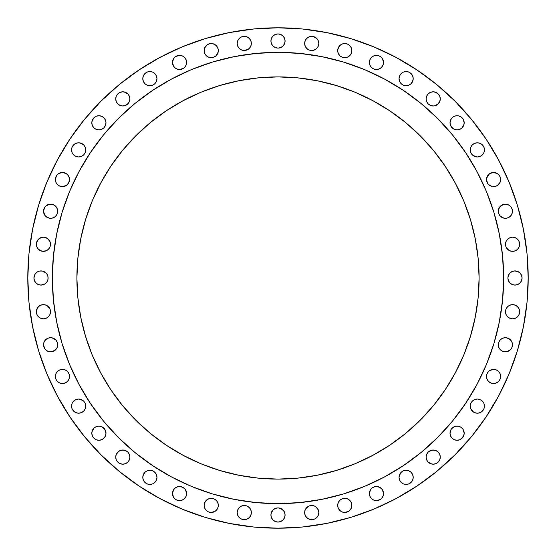 <?xml version="1.0" encoding="UTF-8"?>
<svg xmlns="http://www.w3.org/2000/svg" width="556" height="556" viewBox="0 0 556 556"><rect width="100%" height="100%" fill="white"/><g stroke="black" fill="none" stroke-linecap="round" stroke-linejoin="round"><path stroke-width="0.83" d="M285.082 514.981A7.082 7.082 0 0 1 278 522.063A7.082 7.082 0 0 1 270.918 514.981L271.46 517.692L272.996 519.992L275.289 521.521L278 522.063L280.71 521.521L283.004 519.992L284.54 517.692L285.082 514.981L284.54 512.271L283.004 509.977L280.71 508.441L278 507.899L275.289 508.441L272.996 509.977L271.46 512.271L270.918 514.981A7.082 7.082 0 0 1 278 507.899A7.082 7.082 0 0 1 285.082 514.981M318.81 512.569A7.082 7.082 0 0 1 311.728 519.651A7.082 7.082 0 0 1 304.646 512.569L305.181 515.28L306.717 517.573L309.018 519.109L311.728 519.651L314.439 519.109L316.732 517.573L318.268 515.28L318.81 512.569L318.268 509.859L316.732 507.565L314.439 506.029L311.728 505.487L309.018 506.029L306.717 507.565L305.181 509.859L304.646 512.569A7.082 7.082 0 0 1 311.728 505.487A7.082 7.082 0 0 1 318.81 512.569M349.773 500.372L351.309 502.673L351.844 505.383A7.082 7.082 0 0 1 344.769 512.465A7.082 7.082 0 0 1 337.687 505.383L338.222 508.094L339.758 510.387L342.058 511.923L344.769 512.465L347.472 511.923L349.773 510.387L351.309 508.094L351.844 505.383L351.309 502.673L349.773 500.372L347.472 498.843L344.769 498.301L342.058 498.843L339.758 500.372L338.222 502.673L337.687 505.383A7.082 7.082 0 0 1 344.769 498.301A7.082 7.082 0 0 1 351.844 505.383L351.712 506.766M382.333 489.634L383.529 493.568A7.082 7.082 0 0 1 376.447 500.65A7.082 7.082 0 0 1 369.365 493.568L369.907 496.279L371.436 498.572L373.736 500.108L376.447 500.65L379.157 500.108L381.451 498.572L382.987 496.279L383.529 493.568L382.987 490.858L381.451 488.557L377.83 486.618L375.064 486.618L372.513 487.681L370.56 489.634L369.365 493.568L369.504 492.185M413.205 477.361A7.082 7.082 0 0 1 406.123 484.443A7.082 7.082 0 0 1 399.041 477.361L399.583 480.071L401.112 482.372L403.413 483.901L406.123 484.443L408.834 483.901L411.127 482.372L412.663 480.071L413.205 477.361L412.663 474.65L411.127 472.357L408.834 470.821L406.123 470.279L403.413 470.821L401.112 472.357L399.583 474.65L399.041 477.361A7.082 7.082 0 0 1 406.123 470.279A7.082 7.082 0 0 1 413.205 477.361M440.269 457.101A7.082 7.082 0 0 1 433.193 464.184A7.082 7.082 0 0 1 426.111 457.101L426.647 459.812L428.183 462.105L430.483 463.641L433.193 464.184L435.897 463.641L438.197 462.105L439.733 459.812L440.269 457.101L439.733 454.391L438.197 452.091L435.897 450.555L433.193 450.019L430.483 450.555L428.183 452.091L426.647 454.391L426.111 457.101A7.082 7.082 0 0 1 433.193 450.019A7.082 7.082 0 0 1 440.269 457.101M450.019 433.193A7.082 7.082 0 0 1 457.101 426.111A7.082 7.082 0 0 1 464.184 433.193A7.082 7.082 0 0 1 457.101 440.269A7.082 7.082 0 0 1 450.019 433.193L450.555 435.897L452.091 438.197L454.391 439.733L457.101 440.269L459.812 439.733L462.105 438.197L463.641 435.897L464.184 433.193L462.988 429.253L461.035 427.3L458.478 426.243L455.718 426.243L453.168 427.3L451.208 429.253L450.019 433.193L450.151 431.81M484.443 406.123A7.082 7.082 0 0 1 477.361 413.205A7.082 7.082 0 0 1 470.279 406.123L470.821 408.834L472.357 411.127L474.65 412.663L477.361 413.205L480.071 412.663L482.372 411.127L483.901 408.834L484.443 406.123L483.901 403.413L482.372 401.112L480.071 399.583L477.361 399.041L474.65 399.583L472.357 401.112L470.821 403.413L470.279 406.123A7.082 7.082 0 0 1 477.361 399.041A7.082 7.082 0 0 1 484.443 406.123M486.618 377.83L486.486 376.447A7.082 7.082 0 0 1 493.568 369.365A7.082 7.082 0 0 1 500.65 376.447A7.082 7.082 0 0 1 493.568 383.529A7.082 7.082 0 0 1 486.486 376.447L487.021 379.157L488.557 381.451L490.858 382.987L493.568 383.529L496.279 382.987L498.572 381.451L500.108 379.157L500.65 376.447L500.108 373.736L498.572 371.436L496.279 369.907L493.568 369.365L490.858 369.907L488.557 371.436L487.021 373.736L486.486 376.447L486.618 375.064M512.465 344.769A7.082 7.082 0 0 1 505.383 351.844A7.082 7.082 0 0 1 498.301 344.769L498.843 347.472L500.372 349.773L502.673 351.309L505.383 351.844L508.094 351.309L510.387 349.773L511.923 347.472L512.465 344.769L511.923 342.058L510.387 339.758L508.094 338.222L505.383 337.687L502.673 338.222L500.372 339.758L498.843 342.058L498.301 344.769A7.082 7.082 0 0 1 505.383 337.687A7.082 7.082 0 0 1 512.465 344.769M519.651 311.728A7.082 7.082 0 0 1 512.569 318.81A7.082 7.082 0 0 1 505.487 311.728L506.029 314.439L507.565 316.732L509.859 318.268L512.569 318.81L515.28 318.268L517.573 316.732L519.109 314.439L519.651 311.728L519.109 309.018L517.573 306.717L515.28 305.181L512.569 304.646L509.859 305.181L507.565 306.717L506.029 309.018L505.487 311.728A7.082 7.082 0 0 1 512.569 304.646A7.082 7.082 0 0 1 519.651 311.728M522.063 278A7.082 7.082 0 0 1 514.981 285.082A7.082 7.082 0 0 1 507.899 278L508.441 280.71L509.977 283.004L512.271 284.54L514.981 285.082L517.692 284.54L519.992 283.004L521.521 280.71L522.063 278L521.521 275.289L519.992 272.996L517.692 271.46L514.981 270.918L512.271 271.46L509.977 272.996L508.441 275.289L507.899 278A7.082 7.082 0 0 1 514.981 270.918A7.082 7.082 0 0 1 522.063 278L521.924 279.383M519.651 244.272A7.082 7.082 0 0 1 512.569 251.354A7.082 7.082 0 0 1 505.487 244.272L506.029 246.982L507.565 249.283L509.859 250.819L512.569 251.354L515.28 250.819L517.573 249.283L519.109 246.982L519.651 244.272L519.109 241.561L517.573 239.268L515.28 237.732L512.569 237.19L509.859 237.732L507.565 239.268L506.029 241.561L505.487 244.272A7.082 7.082 0 0 1 512.569 237.19A7.082 7.082 0 0 1 519.651 244.272M511.923 208.528L512.465 211.231A7.082 7.082 0 0 1 505.383 218.313A7.082 7.082 0 0 1 498.301 211.231L498.843 213.942L500.372 216.242L504 218.181L506.766 218.181L509.317 217.125L511.27 215.172L512.326 212.614L512.326 209.855L511.27 207.298L509.317 205.345L506.766 204.288L504 204.288L501.449 205.345L499.496 207.298L498.301 211.231L498.44 209.855M500.511 178.17L500.65 179.553A7.082 7.082 0 0 1 493.568 186.635A7.082 7.082 0 0 1 486.486 179.553L487.021 182.264L488.557 184.564L492.185 186.496L494.951 186.496L497.502 185.44L500.108 182.264L500.511 178.17L499.455 175.62L497.502 173.667L493.568 172.471L489.634 173.667L487.021 176.843L486.486 179.553L487.681 175.62M484.443 149.877A7.082 7.082 0 0 1 477.361 156.959A7.082 7.082 0 0 1 470.279 149.877L470.821 152.587L472.357 154.888L474.65 156.417L477.361 156.959L480.071 156.417L482.372 154.888L483.901 152.587L484.443 149.877L483.901 147.166L482.372 144.873L480.071 143.337L477.361 142.795L474.65 143.337L472.357 144.873L470.821 147.166L470.279 149.877A7.082 7.082 0 0 1 477.361 142.795A7.082 7.082 0 0 1 484.443 149.877M450.019 122.806A7.082 7.082 0 0 1 457.101 115.731A7.082 7.082 0 0 1 464.184 122.806A7.082 7.082 0 0 1 457.101 129.889A7.082 7.082 0 0 1 450.019 122.806L450.555 125.517L452.091 127.817L454.391 129.353L457.101 129.889L459.812 129.353L462.105 127.817L463.641 125.517L464.184 122.806L462.988 118.873L461.035 116.92L458.478 115.863L455.718 115.863L453.168 116.92L451.208 118.873L450.019 122.806L450.151 121.43M440.269 98.898A7.082 7.082 0 0 1 433.193 105.981A7.082 7.082 0 0 1 426.111 98.898L426.647 101.609L428.183 103.909L430.483 105.445L433.193 105.981L435.897 105.445L438.197 103.909L439.733 101.609L440.269 98.898L439.733 96.188L438.197 93.894L435.897 92.359L433.193 91.816L430.483 92.359L428.183 93.894L426.647 96.188L426.111 98.898A7.082 7.082 0 0 1 433.193 91.816A7.082 7.082 0 0 1 440.269 98.898M413.205 78.639A7.082 7.082 0 0 1 406.123 85.721A7.082 7.082 0 0 1 399.041 78.639L399.583 81.35L401.112 83.643L403.413 85.179L406.123 85.721L408.834 85.179L411.127 83.643L412.663 81.35L413.205 78.639L412.663 75.929L411.127 73.628L408.834 72.099L406.123 71.557L403.413 72.099L401.112 73.628L399.583 75.929L399.041 78.639A7.082 7.082 0 0 1 406.123 71.557A7.082 7.082 0 0 1 413.205 78.639M382.333 58.498L383.529 62.432A7.082 7.082 0 0 1 376.447 69.514A7.082 7.082 0 0 1 369.365 62.432L369.907 65.142L371.436 67.443L373.736 68.979L376.447 69.514L379.157 68.979L381.451 67.443L382.987 65.142L383.529 62.432L382.987 59.721L381.451 57.428L379.157 55.892L376.447 55.35L373.736 55.892L371.436 57.428L369.907 59.721L369.365 62.432A7.082 7.082 0 0 1 376.447 55.35A7.082 7.082 0 0 1 383.529 62.432L383.39 63.815M349.773 45.613L351.309 47.906L351.844 50.617A7.082 7.082 0 0 1 344.769 57.699A7.082 7.082 0 0 1 337.687 50.617L338.222 53.327L339.758 55.628L342.058 57.157L344.769 57.699L347.472 57.157L349.773 55.628L351.309 53.327L351.844 50.617L351.309 47.906L349.773 45.613L347.472 44.077L344.769 43.535L342.058 44.077L339.758 45.613L338.222 47.906L337.687 50.617A7.082 7.082 0 0 1 344.769 43.535A7.082 7.082 0 0 1 351.844 50.617L351.712 52M318.81 43.431A7.082 7.082 0 0 1 311.728 50.513A7.082 7.082 0 0 1 304.646 43.431L305.181 46.141L306.717 48.435L309.018 49.971L311.728 50.513L314.439 49.971L316.732 48.435L318.268 46.141L318.81 43.431L318.268 40.72L316.732 38.427L314.439 36.891L311.728 36.348L309.018 36.891L306.717 38.427L305.181 40.72L304.646 43.431A7.082 7.082 0 0 1 311.728 36.348A7.082 7.082 0 0 1 318.81 43.431M285.082 41.019A7.082 7.082 0 0 1 278 48.101A7.082 7.082 0 0 1 270.918 41.019L271.46 43.729L272.996 46.023L275.289 47.559L278 48.101L280.71 47.559L283.004 46.023L284.54 43.729L285.082 41.019L284.54 38.308L283.004 36.008L280.71 34.479L278 33.937L275.289 34.479L272.996 36.008L271.46 38.308L270.918 41.019A7.082 7.082 0 0 1 278 33.937A7.082 7.082 0 0 1 285.082 41.019M251.354 43.431A7.082 7.082 0 0 1 244.272 50.513A7.082 7.082 0 0 1 237.19 43.431L237.732 46.141L239.268 48.435L241.561 49.971L244.272 50.513L246.982 49.971L249.283 48.435L250.819 46.141L251.354 43.431L250.819 40.72L249.283 38.427L246.982 36.891L244.272 36.348L241.561 36.891L239.268 38.427L237.732 40.72L237.19 43.431A7.082 7.082 0 0 1 244.272 36.348A7.082 7.082 0 0 1 251.354 43.431M206.227 55.628L204.691 53.327L204.156 50.617A7.082 7.082 0 0 1 211.231 43.535A7.082 7.082 0 0 1 218.313 50.617A7.082 7.082 0 0 1 211.231 57.699A7.082 7.082 0 0 1 204.156 50.617L204.691 53.327L206.227 55.628L208.528 57.157L211.231 57.699L213.942 57.157L216.242 55.628L218.181 52L218.181 49.234L217.125 46.683L215.172 44.73L212.614 43.674L209.855 43.674L207.298 44.73L204.691 47.906L204.156 50.617L204.288 49.234M173.667 66.366L172.471 62.432A7.082 7.082 0 0 1 179.553 55.35A7.082 7.082 0 0 1 186.635 62.432A7.082 7.082 0 0 1 179.553 69.514A7.082 7.082 0 0 1 172.471 62.432L173.013 65.142L174.549 67.443L176.843 68.979L179.553 69.514L182.264 68.979L184.564 67.443L186.093 65.142L186.635 62.432L186.093 59.721L184.564 57.428L182.264 55.892L179.553 55.35L175.62 56.545L173.667 58.498L172.471 62.432L172.61 61.049M156.959 78.639A7.082 7.082 0 0 1 149.877 85.721A7.082 7.082 0 0 1 142.795 78.639L143.337 81.35L144.873 83.643L147.166 85.179L149.877 85.721L152.587 85.179L154.888 83.643L156.417 81.35L156.959 78.639L156.417 75.929L154.888 73.628L152.587 72.099L149.877 71.557L147.166 72.099L144.873 73.628L143.337 75.929L142.795 78.639A7.082 7.082 0 0 1 149.877 71.557A7.082 7.082 0 0 1 156.959 78.639M129.889 98.898A7.082 7.082 0 0 1 122.806 105.981A7.082 7.082 0 0 1 115.731 98.898L116.267 101.609L117.802 103.909L120.103 105.445L122.806 105.981L125.517 105.445L127.817 103.909L129.353 101.609L129.889 98.898L129.353 96.188L127.817 93.894L125.517 92.359L122.806 91.816L120.103 92.359L117.802 93.894L116.267 96.188L115.731 98.898A7.082 7.082 0 0 1 122.806 91.816A7.082 7.082 0 0 1 129.889 98.898L129.756 97.522M105.981 122.806A7.082 7.082 0 0 1 98.898 129.889A7.082 7.082 0 0 1 91.816 122.806L92.359 125.517L93.894 127.817L96.188 129.353L98.898 129.889L101.609 129.353L103.909 127.817L105.445 125.517L105.981 122.806L105.445 120.103L103.909 117.802L101.609 116.267L98.898 115.731L96.188 116.267L93.894 117.802L92.359 120.103L91.816 122.806A7.082 7.082 0 0 1 98.898 115.731A7.082 7.082 0 0 1 105.981 122.806L105.445 120.103L103.909 117.802M85.721 149.877A7.082 7.082 0 0 1 78.639 156.959A7.082 7.082 0 0 1 71.557 149.877L72.099 152.587L73.628 154.888L75.929 156.417L78.639 156.959L81.35 156.417L83.643 154.888L85.179 152.587L85.721 149.877L85.179 147.166L83.643 144.873L81.35 143.337L78.639 142.795L75.929 143.337L73.628 144.873L72.099 147.166L71.557 149.877A7.082 7.082 0 0 1 78.639 142.795A7.082 7.082 0 0 1 85.721 149.877L85.582 148.494M69.382 178.17L69.514 179.553A7.082 7.082 0 0 1 62.432 186.635A7.082 7.082 0 0 1 55.35 179.553L55.892 182.264L57.428 184.564L59.721 186.093L62.432 186.635L65.142 186.093L67.443 184.564L69.382 180.936L69.382 178.17L68.319 175.62L66.366 173.667L63.815 172.61L61.049 172.61L58.498 173.667L56.545 175.62L55.35 179.553L55.489 178.17M57.56 209.855L57.699 211.231A7.082 7.082 0 0 1 50.617 218.313A7.082 7.082 0 0 1 43.535 211.231L44.73 215.172L46.683 217.125L49.234 218.181L52 218.181L54.551 217.125L56.503 215.172L57.56 212.614L57.56 209.855L56.503 207.298L54.551 205.345L52 204.288L49.234 204.288L46.683 205.345L44.73 207.298L43.535 211.231L43.674 209.855M251.354 512.569A7.082 7.082 0 0 1 244.272 519.651A7.082 7.082 0 0 1 237.19 512.569L237.732 515.28L239.268 517.573L241.561 519.109L244.272 519.651L246.982 519.109L249.283 517.573L250.819 515.28L251.354 512.569L250.819 509.859L249.283 507.565L246.982 506.029L244.272 505.487L241.561 506.029L239.268 507.565L237.732 509.859L237.19 512.569A7.082 7.082 0 0 1 244.272 505.487A7.082 7.082 0 0 1 251.354 512.569M206.227 510.387L204.691 508.094L204.156 505.383A7.082 7.082 0 0 1 211.231 498.301A7.082 7.082 0 0 1 218.313 505.383A7.082 7.082 0 0 1 211.231 512.465A7.082 7.082 0 0 1 204.156 505.383L204.691 508.094L206.227 510.387L208.528 511.923L211.231 512.465L215.172 511.27L217.125 509.317L218.181 506.766L218.181 504L217.125 501.449L215.172 499.496L212.614 498.44L209.855 498.44L207.298 499.496L204.691 502.673L204.156 505.383L204.288 504M185.44 489.634L186.635 493.568A7.082 7.082 0 0 1 179.553 500.65A7.082 7.082 0 0 1 172.471 493.568L173.013 496.279L174.549 498.572L176.843 500.108L179.553 500.65L182.264 500.108L184.564 498.572L186.093 496.279L186.635 493.568L186.093 490.858L184.564 488.557L180.936 486.618L178.17 486.618L175.62 487.681L173.667 489.634L172.471 493.568L172.61 492.185M156.959 477.361A7.082 7.082 0 0 1 149.877 484.443A7.082 7.082 0 0 1 142.795 477.361L143.337 480.071L144.873 482.372L147.166 483.901L149.877 484.443L152.587 483.901L154.888 482.372L156.417 480.071L156.959 477.361L156.417 474.65L154.888 472.357L152.587 470.821L149.877 470.279L147.166 470.821L144.873 472.357L143.337 474.65L142.795 477.361A7.082 7.082 0 0 1 149.877 470.279A7.082 7.082 0 0 1 156.959 477.361M129.889 457.101A7.082 7.082 0 0 1 122.806 464.184A7.082 7.082 0 0 1 115.731 457.101L116.267 459.812L117.802 462.105L120.103 463.641L122.806 464.184L125.517 463.641L127.817 462.105L129.353 459.812L129.889 457.101L129.353 454.391L127.817 452.091L125.517 450.555L122.806 450.019L120.103 450.555L117.802 452.091L116.267 454.391L115.731 457.101A7.082 7.082 0 0 1 122.806 450.019A7.082 7.082 0 0 1 129.889 457.101L129.756 455.718M105.981 433.193A7.082 7.082 0 0 1 98.898 440.269A7.082 7.082 0 0 1 91.816 433.193L92.359 435.897L93.894 438.197L96.188 439.733L98.898 440.269L101.609 439.733L103.909 438.197L105.445 435.897L105.981 433.193L105.445 430.483L103.909 428.183L101.609 426.647L98.898 426.111L96.188 426.647L93.894 428.183L92.359 430.483L91.816 433.193A7.082 7.082 0 0 1 98.898 426.111A7.082 7.082 0 0 1 105.981 433.193L104.792 429.253L101.609 426.647M85.721 406.123A7.082 7.082 0 0 1 78.639 413.205A7.082 7.082 0 0 1 71.557 406.123L72.099 408.834L73.628 411.127L75.929 412.663L78.639 413.205L81.35 412.663L83.643 411.127L85.179 408.834L85.721 406.123L85.179 403.413L83.643 401.112L81.35 399.583L78.639 399.041L75.929 399.583L73.628 401.112L72.099 403.413L71.557 406.123A7.082 7.082 0 0 1 78.639 399.041A7.082 7.082 0 0 1 85.721 406.123L85.582 404.74M69.382 375.064L69.514 376.447A7.082 7.082 0 0 1 62.432 383.529A7.082 7.082 0 0 1 55.35 376.447L55.892 379.157L57.428 381.451L59.721 382.987L62.432 383.529L65.142 382.987L67.443 381.451L68.979 379.157L69.514 376.447L68.979 373.736L67.443 371.436L65.142 369.907L62.432 369.365L59.721 369.907L57.428 371.436L55.892 373.736L55.35 376.447A7.082 7.082 0 0 1 62.432 369.365A7.082 7.082 0 0 1 69.514 376.447L69.382 377.83M57.699 344.769A7.082 7.082 0 0 1 50.617 351.844A7.082 7.082 0 0 1 43.535 344.769L44.077 347.472L45.613 349.773L47.906 351.309L50.617 351.844L53.327 351.309L55.628 349.773L57.157 347.472L57.699 344.769L57.157 342.058L55.628 339.758L53.327 338.222L50.617 337.687L47.906 338.222L45.613 339.758L44.077 342.058L43.535 344.769A7.082 7.082 0 0 1 50.617 337.687A7.082 7.082 0 0 1 57.699 344.769M50.513 311.728A7.082 7.082 0 0 1 43.431 318.81A7.082 7.082 0 0 1 36.348 311.728L36.891 314.439L38.427 316.732L40.72 318.268L43.431 318.81L46.141 318.268L48.435 316.732L49.971 314.439L50.513 311.728L49.971 309.018L48.435 306.717L46.141 305.181L43.431 304.646L40.72 305.181L38.427 306.717L36.891 309.018L36.348 311.728A7.082 7.082 0 0 1 43.431 304.646A7.082 7.082 0 0 1 50.513 311.728M36.348 244.272A7.082 7.082 0 0 1 43.431 237.19A7.082 7.082 0 0 1 50.513 244.272A7.082 7.082 0 0 1 43.431 251.354A7.082 7.082 0 0 1 36.348 244.272L36.891 246.982L38.427 249.283L42.047 251.222L46.141 250.819L48.435 249.283L49.971 246.982L50.513 244.272L49.971 241.561L47.364 238.385L43.431 237.19L39.497 238.385L37.544 240.338L36.348 244.272L36.891 241.561L38.427 239.268M47.962 276.617L48.101 278A7.082 7.082 0 0 1 41.019 285.082A7.082 7.082 0 0 1 33.937 278L34.479 280.71L36.008 283.004L38.308 284.54L41.019 285.082L44.953 283.887L46.906 281.934L47.962 279.383L47.962 276.617L46.906 274.066L44.953 272.113L42.402 271.057L39.636 271.057L37.085 272.113L35.132 274.066L33.937 278L34.076 276.617M27.8 278A250.2 250.2 0 0 1 278 27.8A250.2 250.2 0 0 1 528.2 278L526.998 302.527L523.391 326.81L517.428 350.627L509.157 373.75L498.656 395.942L486.034 417.007L471.405 436.724L454.919 454.919L436.724 471.405L417.007 486.034L395.942 498.656L373.75 509.157L350.627 517.428L326.81 523.391L302.527 526.998L278 528.2L253.473 526.998L229.19 523.391L205.372 517.428L182.25 509.157L160.059 498.656L138.993 486.034L119.276 471.405L101.081 454.919L84.595 436.724L69.966 417.007L57.344 395.942L46.843 373.75L38.572 350.627L32.609 326.81L29.002 302.527L27.8 278L29.002 253.473L32.609 229.19L38.572 205.372L46.843 182.25L57.344 160.059L69.966 138.993L84.595 119.276L101.081 101.081L119.276 84.595L138.993 69.966L160.059 57.344L182.25 46.843L205.372 38.572L229.19 32.609L253.473 29.002L278 27.8L302.527 29.002L326.81 32.609L350.627 38.572L373.75 46.843L395.942 57.344L417.007 69.966L436.724 84.595L454.919 101.081L471.405 119.276L486.034 138.993L498.656 160.059L509.157 182.25L517.428 205.372L523.391 229.19L526.998 253.473L528.2 278A250.2 250.2 0 0 1 278 528.2A250.2 250.2 0 0 1 27.8 278M52.347 277.854A225.653 225.653 0 0 0 52.347 278A225.653 225.653 0 0 1 278 52.347A225.653 225.653 0 0 1 503.653 278A225.653 225.653 0 0 0 503.653 277.854M384.411 79.015A225.653 225.653 0 0 0 384.37 78.994L403.364 90.378L421.149 103.569L437.558 118.442L452.431 134.851L465.622 152.636L477.006 171.63A225.653 225.653 0 0 0 476.985 171.589M79.015 171.589A225.653 225.653 0 0 0 78.994 171.63L90.378 152.636L103.569 134.851L118.442 118.442L134.851 103.569L152.636 90.378L171.63 78.994A225.653 225.653 0 0 0 171.589 79.015M479.105 278A201.105 201.105 0 0 1 278 479.105A201.105 201.105 0 0 1 76.895 278A201.105 201.105 0 0 1 278 76.895A201.105 201.105 0 0 1 479.105 278L478.139 258.29L475.241 238.767L470.445 219.62L463.794 201.043L455.357 183.202L445.21 166.272L433.458 150.419L420.204 135.796L405.581 122.542L389.728 110.79L372.798 100.643L354.957 92.206L336.38 85.554L317.233 80.759L297.71 77.861L278 76.895L258.29 77.861L238.767 80.759L219.62 85.554L201.043 92.206L183.202 100.643L166.272 110.79L150.419 122.542L135.796 135.796L122.542 150.419L110.79 166.272L100.643 183.202L92.206 201.043L85.554 219.62L80.759 238.767L77.861 258.29L76.895 278L77.861 297.71L80.759 317.233L85.554 336.38L92.206 354.957L100.643 372.798L110.79 389.728L122.542 405.581L135.796 420.204L150.419 433.458L166.272 445.21L183.202 455.357L201.043 463.794L219.62 470.445L238.767 475.241L258.29 478.139L278 479.105L297.71 478.139L317.233 475.241L336.38 470.445L354.957 463.794L372.798 455.357L389.728 445.21L405.581 433.458L420.204 420.204L433.458 405.581L445.21 389.728L455.357 372.798L463.794 354.957L470.445 336.38L475.241 317.233L478.139 297.71L479.105 278L478.139 297.71M477.006 171.63L486.472 191.646L493.937 212.496L499.316 233.979L502.568 255.885L503.653 278L502.568 300.115L499.316 322.021L493.937 343.504L486.472 364.354L477.006 384.37L465.622 403.364L452.431 421.149L437.558 437.558L421.149 452.431L403.364 465.622L384.37 477.006L364.354 486.472L343.504 493.937L322.021 499.316L300.115 502.568L278 503.653L255.885 502.568L233.979 499.316L212.496 493.937L191.646 486.472L171.63 477.006L152.636 465.622L134.851 452.431L118.442 437.558L103.569 421.149L90.378 403.364L78.994 384.37L69.528 364.354L62.063 343.504L56.684 322.021L53.432 300.115L52.347 278L53.432 255.885L56.684 233.979L62.063 212.496L69.528 191.646L78.994 171.63M171.63 78.994L191.646 69.528L212.496 62.063L233.979 56.684L255.885 53.432L278 52.347L300.115 53.432L322.021 56.684L343.504 62.063L364.354 69.528L384.37 78.994M503.653 278.146A225.653 225.653 0 0 0 503.653 278A225.653 225.653 0 0 1 278 503.653A225.653 225.653 0 0 1 52.347 278A225.653 225.653 0 0 0 52.347 278.146M38.572 350.627L46.843 373.75M253.473 526.998L278 528.2M517.428 205.372L509.157 182.25M271.057 513.598L272.996 509.977M274.066 509.094L275.289 508.441M280.71 508.441L283.887 511.047M284.54 517.692L283.887 518.915M278 522.063L276.617 521.924M305.842 508.636L309.018 506.029M310.345 505.626L313.104 505.626M315.662 506.683L318.268 509.859M316.732 517.573L315.662 518.456M310.345 519.512L309.018 519.109M307.795 518.456L306.717 517.573M337.819 504L338.875 501.449M342.058 498.843L344.769 498.301M350.655 509.317L349.773 510.387M348.702 511.27L344.769 512.465M339.758 510.387L338.875 509.317M338.222 508.094L337.687 505.383M372.513 487.681L375.064 486.618L377.83 486.618M379.157 487.021L380.38 487.681M369.504 494.951L369.365 493.568A7.082 7.082 0 0 1 376.447 486.486A7.082 7.082 0 0 1 383.529 493.568L383.39 494.951M380.38 499.455L376.447 500.65M372.513 499.455L371.436 498.572M370.56 497.502L369.907 496.279M399.18 475.978L401.112 472.357M411.127 472.357L412.01 473.427M426.647 454.391L427.3 453.168M428.183 452.091L431.81 450.151L434.57 450.151M439.08 453.168L439.733 454.391M438.197 462.105L437.127 462.988M431.81 464.045L428.183 462.105M427.3 461.035L426.647 459.812M450.555 430.483L451.208 429.253M452.091 428.183L454.391 426.647M462.105 428.183L462.988 429.253M464.045 434.57L462.105 438.197M454.391 439.733L452.091 438.197L450.555 435.897M472.357 401.112L473.427 400.237M475.978 413.066L473.427 412.01L470.821 408.834M489.634 370.56L493.568 369.365M499.455 372.513L500.108 373.736M500.65 376.447L500.511 377.83M500.108 379.157L499.455 380.38M497.502 382.333L494.951 383.39L492.185 383.39M490.858 382.987L489.634 382.333M487.681 380.38L487.021 379.157M502.673 338.222L504 337.819M506.766 337.819L510.387 339.758M511.923 342.058L512.326 343.386M510.387 349.773L506.766 351.712L504 351.712M506.683 307.795L508.636 305.842M517.573 306.717L519.109 309.018M519.109 314.439L517.573 316.732M516.503 317.615L515.28 318.268M507.565 316.732L506.029 314.439M508.038 276.617L509.094 274.066M509.977 272.996L511.047 272.113M514.981 270.918L518.915 272.113M519.992 283.004L518.915 283.887M513.598 284.943L511.047 283.887M506.683 240.338L507.565 239.268M508.636 238.385L509.859 237.732M517.573 239.268L519.109 241.561M519.109 246.982L517.573 249.283M512.569 251.354L511.186 251.222M508.636 250.158L506.029 246.982M500.372 206.227L504 204.288L506.766 204.288M509.317 205.345L510.387 206.227M510.387 216.242L509.317 217.125M508.094 217.778L506.766 218.181M504 218.181L501.449 217.125M498.843 213.942L498.301 211.231A7.082 7.082 0 0 1 505.383 204.156A7.082 7.082 0 0 1 512.465 211.231M489.634 173.667L492.185 172.61L494.951 172.61M499.455 175.62L500.108 176.843M500.108 182.264L499.455 183.487M497.502 185.44L494.951 186.496M493.568 186.635L492.185 186.496M487.681 183.487L486.486 179.553A7.082 7.082 0 0 1 493.568 172.471A7.082 7.082 0 0 1 500.65 179.553M472.357 144.873L473.427 143.99M483.901 147.166L484.304 148.494M475.978 156.82L472.357 154.888L470.821 152.587M450.555 120.103L452.091 117.802M453.168 116.92L454.391 116.267M462.105 117.802L462.988 118.873M464.045 124.19L462.105 127.817M454.391 129.353L451.208 126.747M428.183 93.894L429.253 93.012M434.57 91.955L438.197 93.894M440.137 100.282L438.197 103.909L434.57 105.849M433.193 105.981L431.81 105.849M428.183 103.909L426.647 101.609M412.663 75.929L413.066 77.256M413.066 80.022L411.127 83.643M410.057 84.526L408.834 85.179M401.112 83.643L400.237 82.573M372.513 56.545L375.064 55.489M376.447 55.35L377.83 55.489M382.987 65.142L382.333 66.366M380.38 68.319L377.83 69.382M376.447 69.514L375.064 69.382M370.56 66.366L369.907 65.142M369.504 63.815L369.365 62.432M337.819 49.234L339.758 45.613M342.058 44.077L343.386 43.674M344.769 43.535L346.145 43.674M349.773 55.628L348.702 56.503M346.145 57.56L344.769 57.699M338.222 53.327L337.687 50.617M306.717 38.427L307.795 37.544M313.104 36.487L316.732 38.427M317.615 39.497L318.268 40.72M317.615 47.364L315.662 49.317L313.104 50.374M311.728 50.513L310.345 50.374M307.795 49.317L305.842 47.364M271.057 39.636L272.113 37.085M284.54 38.308L284.943 39.636M284.54 43.729L283.004 46.023M281.934 46.906L280.71 47.559M272.996 46.023L272.113 44.953M239.268 38.427L240.338 37.544M246.982 36.891L249.283 38.427M250.158 47.364L248.205 49.317L244.272 50.513M240.338 49.317L239.268 48.435M238.385 47.364L237.732 46.141M204.691 47.906L206.227 45.613M208.528 44.077L211.231 43.535M216.242 45.613L217.125 46.683M217.778 47.906L218.181 49.234M218.181 52L217.125 54.551M213.942 57.157L212.614 57.56M211.231 57.699L209.855 57.56M175.62 56.545L179.553 55.35M185.44 58.498L186.496 61.049M186.635 62.432L186.093 65.142M183.487 68.319L179.553 69.514M176.843 68.979L175.62 68.319M145.943 72.753L147.166 72.099M152.587 72.099L153.81 72.753M156.417 81.35L154.888 83.643M144.873 83.643L143.99 82.573M117.802 93.894L118.873 93.012M124.19 91.955L127.817 93.894M128.7 102.832L126.747 104.792L122.806 105.981M117.802 103.909L116.267 101.609M115.863 100.282L115.731 98.898M91.955 121.43L93.894 117.802M101.609 116.267L102.832 116.92M103.909 127.817L101.609 129.353M93.894 127.817L93.012 126.747M80.022 142.934L83.643 144.873M84.526 145.943L85.179 147.166M83.643 154.888L82.573 155.763M71.696 151.26L71.557 149.877M58.498 173.667L62.432 172.471L66.366 173.667M68.319 175.62L68.979 176.843M55.35 179.553A7.082 7.082 0 0 1 62.432 172.471A7.082 7.082 0 0 1 69.514 179.553L69.382 180.936M66.366 185.44L62.432 186.635M45.613 206.227L49.234 204.288L52 204.288M54.551 205.345L55.628 206.227M53.327 217.778L52 218.181M49.234 218.181L45.613 216.242M44.73 215.172L43.674 212.614M237.329 511.186L237.732 509.859M239.268 507.565L241.561 506.029L245.655 505.626M248.205 506.683L250.158 508.636M249.283 517.573L248.205 518.456M240.338 518.456L239.268 517.573M238.385 516.503L237.732 515.28M209.855 498.44L211.231 498.301M217.778 502.673L218.181 504M218.181 506.766L217.125 509.317M215.172 511.27L212.614 512.326M211.231 512.465L209.855 512.326M173.013 490.858L173.667 489.634M175.62 487.681L178.17 486.618L180.936 486.618M186.496 494.951L186.093 496.279M183.487 499.455L180.936 500.511M179.553 500.65L178.17 500.511M173.667 497.502L172.471 493.568A7.082 7.082 0 0 1 179.553 486.486A7.082 7.082 0 0 1 186.635 493.568M142.934 475.978L144.873 472.357M145.943 471.474L147.166 470.821M154.888 472.357L155.763 473.427M116.267 454.391L118.873 451.208L121.43 450.151L124.19 450.151M128.7 453.168L129.353 454.391M127.817 462.105L126.747 462.988M121.43 464.045L118.873 462.988L116.92 461.035M115.863 458.478L115.731 457.101M91.955 431.81L93.894 428.183M103.909 438.197L101.609 439.733M93.894 438.197L93.012 437.127M80.022 399.18L83.643 401.112M84.526 402.19L85.179 403.413M83.643 411.127L82.573 412.01M81.35 412.663L80.022 413.066M73.628 411.127L72.753 410.057M71.696 407.506L71.557 406.123M58.498 370.56L61.049 369.504M62.432 369.365L65.142 369.907M68.319 372.513L68.979 373.736M68.979 379.157L68.319 380.38M66.366 382.333L63.815 383.39L61.049 383.39M55.489 377.83L55.35 376.447M45.613 339.758L46.683 338.875M47.906 338.222L49.234 337.819M52 337.819L55.628 339.758M55.628 349.773L52 351.712L47.906 351.309M46.683 350.655L45.613 349.773M44.73 348.702L43.535 344.769M36.487 310.345L38.427 306.717M47.364 305.842L49.971 309.018M49.317 315.662L48.435 316.732M47.364 317.615L46.141 318.268M38.427 316.732L37.544 315.662M36.891 314.439L36.487 313.104M39.497 238.385L40.72 237.732M48.435 239.268L49.971 241.561M49.317 248.205L47.364 250.158M38.427 249.283L37.544 248.205M36.891 246.982L36.487 245.655M42.402 271.057L46.023 272.996M39.636 284.943L37.085 283.887M475.241 317.233L474.984 318.491M318.491 474.984L317.233 475.241M278 479.105L258.29 478.139M238.767 475.241L237.509 474.984M81.016 318.491L80.759 317.233M76.895 278L77.861 258.29M80.759 238.767L81.016 237.509M237.509 81.016L238.767 80.759M278 76.895L297.71 77.861M317.233 80.759L318.491 81.016M474.984 237.509L475.241 238.767M33.937 278A7.082 7.082 0 0 1 41.019 270.918A7.082 7.082 0 0 1 48.101 278M43.535 211.231A7.082 7.082 0 0 1 50.617 204.156A7.082 7.082 0 0 1 57.699 211.231"/></g></svg>
